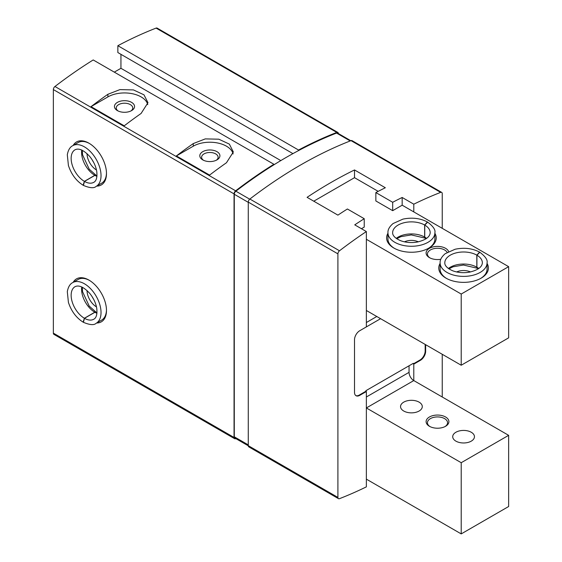 <?xml version="1.0" encoding="UTF-8"?>
<svg xmlns="http://www.w3.org/2000/svg" width="562" height="562" viewBox="0 0 562 562"><rect width="100%" height="100%" fill="white"/><g stroke="black" fill="none" stroke-linecap="round" stroke-linejoin="round"><path stroke-width="0.84" d="M93.657 162.397A10.875 6.28 60 0 1 92.203 159.875M93.657 299.3A10.875 6.28 60 0 1 92.203 296.778M425.645 344.703L425.645 351.271A7.376 4.257 120 0 1 420.425 360.305L413.787 364.141L413.316 363.319L365.89 390.702L366.361 391.524L359.722 395.353A7.376 4.257 120 0 1 356.034 395.718A7.376 4.257 120 0 1 354.51 392.339L354.51 339.771A7.376 4.257 120 0 1 359.722 330.737L366.361 326.901L366.361 231.558L354.748 224.856A442.652 255.57 120 0 1 364.232 218.709L347.393 208.994A442.652 255.57 -60 0 0 337.91 215.134L307.084 197.339A442.652 255.57 120 0 1 354.51 169.956L385.335 187.75A442.652 255.57 -60 0 0 375.852 192.562L392.683 202.285A442.652 255.57 120 0 1 402.167 197.473L413.787 204.182L413.787 211.902M365.89 327.175L380.593 318.689M366.361 231.558A442.652 255.57 120 0 0 339.497 250.785A2.684 1.546 120 0 0 337.91 253.862L337.91 497.419A2.684 1.546 120 0 0 338.464 498.649A2.684 1.546 120 0 0 339.497 498.663A442.652 255.57 120 0 0 366.361 486.861L366.361 391.524M413.787 364.141L413.787 380.572A6.709 3.871 60 0 1 409.045 372.353L409.045 365.785M366.361 239.286L461.212 294.045L508.638 266.662L402.167 205.193L402.167 197.473M442.245 396.997L442.245 354.285M442.245 228.334L442.245 193.623A2.684 1.546 120 0 0 441.69 192.401A2.684 1.546 120 0 0 440.65 192.38A442.652 255.57 120 0 0 413.787 204.182M441.69 192.401L352.058 140.648A2.684 1.546 120 0 0 351.018 140.633A442.652 255.57 120 0 0 249.865 199.032A2.684 1.546 120 0 0 248.278 202.116L248.278 445.666A2.684 1.546 120 0 0 248.833 446.895L338.464 498.649M350.814 140.718L337.593 133.082A2.684 1.546 120 0 0 336.554 133.068A441.978 255.176 120 0 0 298.548 150.581A441.978 255.176 120 0 0 273.884 164.814L273.884 164.266L93.201 59.951A442.652 255.57 120 0 0 54.95 86.499A2.684 1.546 120 0 0 53.362 89.583L53.362 333.14A2.684 1.546 120 0 0 53.917 334.362L234.607 438.683A2.684 1.546 120 0 0 235.64 438.697A442.652 255.57 120 0 0 235.85 438.62M338.38 133.538A2.684 1.546 120 0 0 337.825 132.435A2.684 1.546 120 0 0 336.793 132.421A442.652 255.57 120 0 0 298.548 150.033L298.548 150.581M273.884 164.266A442.652 255.57 120 0 0 235.64 190.82A2.684 1.546 120 0 0 234.052 193.897L234.052 437.454A2.684 1.546 120 0 0 234.607 438.683M73.172 145.439A24.812 14.324 60 0 1 88.929 143.177A24.812 14.324 60 0 1 88.929 143.184A24.812 14.324 60 0 1 106.478 173.574A24.812 14.324 60 0 1 96.643 186.092M73.172 282.342A24.812 14.324 60 0 1 88.929 280.087L88.929 280.087A24.812 14.324 60 0 1 106.478 310.477A24.812 14.324 60 0 1 96.643 322.995M337.825 132.435L157.142 28.114A2.684 1.546 120 0 0 156.103 28.1A442.652 255.57 120 0 0 117.858 45.712L117.858 52.554L292.928 153.623M298.548 150.033L117.858 45.712M120.942 54.331L120.942 68.297L114.297 72.133M280.81 160.591L120.942 68.297M209.584 175.098L176.391 155.934A442.652 255.57 -60 0 1 193.265 143.577L205.278 138.898L218.808 139.193L229.352 144.111L233.335 151.972L226.465 162.741A442.652 255.57 120 0 0 209.584 175.098M124.223 125.818L91.023 106.647A442.652 255.57 -60 0 1 107.897 94.29L119.917 89.611L133.44 89.913L143.991 94.83L147.975 102.684L141.097 113.454A442.652 255.57 120 0 0 124.223 125.818M273.884 164.814A441.978 255.176 120 0 0 235.878 191.192A2.684 1.546 120 0 0 234.284 194.269L234.284 436.807A2.684 1.546 120 0 0 234.846 438.037L248.278 445.792M361.436 228.713L364.232 227.097L364.232 218.709M378.184 191.347L354.51 177.676L354.51 169.956M402.167 205.193L392.683 210.673L375.852 200.95L375.852 192.562M392.683 210.673L392.683 202.285M376.8 316.497L366.361 322.525M355.809 395.571A7.376 4.257 120 0 0 359.251 395.079L365.89 391.25M413.316 363.867L419.954 360.031A7.376 4.257 120 0 0 425.174 350.997L425.174 344.429M106.471 309.915A23.471 13.551 60 0 1 101.617 320.129L96.165 323.276A23.471 13.551 -120 0 0 96.165 296.167A23.471 13.551 -120 0 0 72.688 282.616C69.969 283.972 68.178 286.985 67.307 291.664L68.416 302.398C71.318 311.179 76.214 317.762 83.113 322.145M72.688 282.616L78.139 279.469A23.471 13.551 60 0 1 89.414 280.368M96.474 306.887A13.411 7.742 60 0 1 87.033 290.54M106.471 173.012A23.471 13.551 60 0 1 101.617 183.226L96.165 186.373A23.471 13.551 -120 0 0 96.165 159.264A23.471 13.551 -120 0 0 72.688 145.713C69.969 147.068 68.178 150.082 67.307 154.761L68.416 165.495C71.318 174.276 76.214 180.859 83.113 185.242M72.688 145.713L78.139 142.565A23.471 13.551 60 0 1 89.414 143.465M96.474 169.984A13.411 7.742 60 0 1 87.033 153.637M117.388 110.595A10.06 5.81 0 0 0 131.613 110.595A10.06 5.81 0 0 0 131.613 102.382A10.06 5.81 0 0 0 117.388 102.382A10.06 5.81 0 0 0 117.388 110.595L117.388 110.595M91.023 106.647L107.897 96.91A23.471 13.551 180 0 1 131.986 93.643A23.471 13.551 180 0 1 147.757 104.651M176.391 155.934L193.265 146.19A23.471 13.551 180 0 1 217.353 142.931A23.471 13.551 180 0 1 233.118 153.939M202.749 159.882A10.06 5.81 0 0 0 216.974 159.882A10.06 5.81 0 0 0 216.974 151.67A10.06 5.81 0 0 0 202.749 151.67A10.06 5.81 0 0 0 202.749 159.882L202.749 159.882M130.911 110.967A8.247 4.763 0 0 0 132.744 107.974A8.247 4.763 0 0 0 124.497 103.211A8.247 4.763 0 0 0 116.25 107.974A8.247 4.763 0 0 0 118.09 110.967M216.272 160.254A8.247 4.763 0 0 0 218.112 157.255A8.247 4.763 0 0 0 209.865 152.492A8.247 4.763 0 0 0 201.618 157.255A8.247 4.763 0 0 0 203.458 160.254M96.081 312.219L94.908 312.282L84.476 318.31L83.429 322.272M81.743 286.957A18.778 10.84 -120 0 0 94.809 312.226L95.947 312.142M94.809 312.226L84.377 318.254L83.12 322.096M96.081 175.316L94.908 175.379L84.476 181.407L83.429 185.369M81.743 150.054A18.778 10.84 -120 0 0 94.809 175.323L95.947 175.239M94.809 175.323L84.377 181.35L83.12 185.193M461.212 462.709L366.361 407.949L413.787 380.572L508.638 435.332L461.212 462.709L461.212 533.9L366.361 479.14M461.212 533.9L508.638 506.517L508.638 435.332M455.894 441.135A10.875 6.273 0 0 0 467.746 442.498A10.875 6.273 0 0 0 474.454 436.702A10.875 6.273 0 0 0 463.587 430.422A10.875 6.273 0 0 0 452.712 436.702A10.875 6.273 0 0 0 455.894 441.135M403.727 411.019A10.875 6.273 0 0 0 415.578 412.382A10.875 6.273 0 0 0 422.287 406.579A10.875 6.273 0 0 0 411.419 400.306A10.875 6.273 0 0 0 400.544 406.579A10.875 6.273 0 0 0 403.727 411.019M429.438 426.291A11.402 6.582 0 0 0 445.561 426.291A11.402 6.582 0 0 0 445.561 416.983A11.402 6.582 0 0 0 429.438 416.983A11.402 6.582 0 0 0 429.438 426.291L429.438 426.291M445.062 426.565A10.06 5.81 0 0 0 447.563 422.736A10.06 5.81 0 0 0 437.503 416.927A10.06 5.81 0 0 0 427.443 422.736A10.06 5.81 0 0 0 429.944 426.565M508.638 266.662L508.638 337.853L461.212 365.237L366.361 310.477M461.212 294.045L461.212 365.237M354.51 177.676L313.772 201.196M487.057 263.388A24.812 14.324 180 0 1 481.135 278.162A24.812 14.324 180 0 1 446.038 278.162A24.812 14.324 180 0 1 440.109 263.388M434.89 233.272A24.812 14.324 180 0 1 428.968 248.046A24.812 14.324 180 0 1 393.871 248.046A24.812 14.324 180 0 1 387.942 233.272M440.798 259.279A11.402 6.582 180 0 1 429.438 257.628A11.402 6.582 180 0 1 429.438 248.32A11.402 6.582 180 0 1 445.561 248.32A11.402 6.582 180 0 1 448.631 251.551M429.944 257.902A10.06 5.81 180 0 1 427.443 254.073A10.06 5.81 180 0 1 433.653 248.706A10.06 5.81 180 0 1 444.612 249.964A10.06 5.81 180 0 1 447.127 252.38M394.355 248.32A23.471 13.551 180 0 1 387.942 239.012L387.942 232.71A23.471 13.551 0 0 0 411.419 246.268A23.471 13.551 0 0 0 434.89 232.71L434.89 239.012A23.471 13.551 180 0 1 428.476 248.32M404.492 241.836A10.875 6.273 180 0 1 418.346 241.836M446.523 278.436A23.471 13.551 180 0 1 440.109 269.128L440.109 262.833A23.471 13.551 0 0 0 463.587 276.385A23.471 13.551 0 0 0 487.057 262.833L487.057 269.128A23.471 13.551 180 0 1 480.643 278.436M456.66 271.959A10.875 6.273 180 0 1 470.506 271.959M425.153 238.098L424.647 237.066L424.647 225.018L427.352 222.011M426.607 238.386A18.778 10.84 0 0 0 424.746 237.122L425.265 238.162M424.746 237.122L424.746 225.074L427.647 222.18M477.321 268.214L476.815 267.182L476.815 255.141L479.519 252.127M478.775 268.503A18.778 10.84 0 0 0 476.913 267.238L477.433 268.285M476.913 267.238L476.913 255.19L479.815 252.296M440.65 192.38L351.018 140.633M339.497 250.785L249.865 199.032M234.052 193.897L53.362 89.583M235.64 190.82L54.95 86.499M234.052 437.454L53.362 333.14M336.793 132.421L156.103 28.1M235.878 191.192L249.697 199.173M234.284 194.269L248.278 202.348M234.284 436.807L248.278 444.886M336.554 133.068L350.21 140.95M337.91 253.862L248.278 202.116M337.91 497.419L248.278 445.666M425.645 351.271L425.174 350.997M420.425 360.305L419.954 360.031M359.722 395.353L359.251 395.079M107.897 94.29L107.897 96.91M193.265 143.577L193.265 146.19M94.908 312.282A18.778 10.84 -120 0 0 96.931 313.266M84.476 318.31A18.778 10.84 -120 0 0 93.812 319.209C94.802 318.717 97.753 316.771 96.72 308.152C95.758 302.862 93.411 297.916 89.688 293.329C83.78 287.02 78.898 284.808 75.034 286.683A18.778 10.84 -120 0 0 72.147 301.703A18.778 10.84 -120 0 0 84.377 318.254M94.908 175.379A18.778 10.84 -120 0 0 96.931 176.363M84.476 181.407A18.778 10.84 -120 0 0 93.812 182.306C94.802 181.814 97.753 179.868 96.72 171.248C95.758 165.959 93.411 161.013 89.688 156.426C83.78 150.117 78.898 147.904 75.034 149.78A18.778 10.84 -120 0 0 72.147 164.799A18.778 10.84 -120 0 0 84.377 181.35M409.045 372.353L366.361 396.997M424.647 237.066A18.778 10.84 0 0 0 396.231 238.386M424.647 225.018A18.778 10.84 0 0 0 404.197 222.707A18.778 10.84 0 0 0 392.641 232.71C392.571 233.813 392.782 237.34 400.762 240.754C405.827 242.566 411.279 243.009 417.109 242.082C425.525 240.122 429.888 236.995 430.197 232.71A18.778 10.84 0 0 0 424.746 225.074M476.815 267.182A18.778 10.84 0 0 0 448.399 268.503M476.815 255.141A18.778 10.84 0 0 0 456.365 252.823A18.778 10.84 0 0 0 444.802 262.833C444.739 263.929 444.949 267.456 452.93 270.87C457.995 272.689 463.446 273.132 469.277 272.198C477.693 270.238 482.056 267.119 482.365 262.833A18.778 10.84 0 0 0 476.913 255.19M96.102 312.177L96.98 312.648M82.305 287.224L82.565 291.713L89.218 306.072L95.969 312.107M96.165 323.276C94.058 325.328 89.808 325.012 83.401 322.314M96.102 175.274L96.98 175.744M82.305 150.314L82.565 154.81L89.218 169.169L95.969 175.196M96.165 186.373C94.058 188.425 89.808 188.101 83.401 185.411M483.123 521.248L475.417 525.702M425.118 238.126L411.3 234.909L400.896 236.665L396.737 238.738M426.094 238.738L425.244 238.204M387.942 232.71C387.759 229.682 389.473 226.619 393.084 223.535L402.933 219.124C411.981 217.248 420.13 218.197 427.38 221.969M434.89 232.71C435.62 229.865 433.211 226.338 427.668 222.138M477.279 268.25L463.467 265.032L453.063 266.788L448.905 268.854M478.262 268.854L477.412 268.32M440.109 262.833C439.927 259.799 441.641 256.743 445.252 253.652L455.101 249.247C464.149 247.364 472.298 248.313 479.548 252.085M487.057 262.833C487.788 259.988 485.378 256.462 479.836 252.254"/></g></svg>
